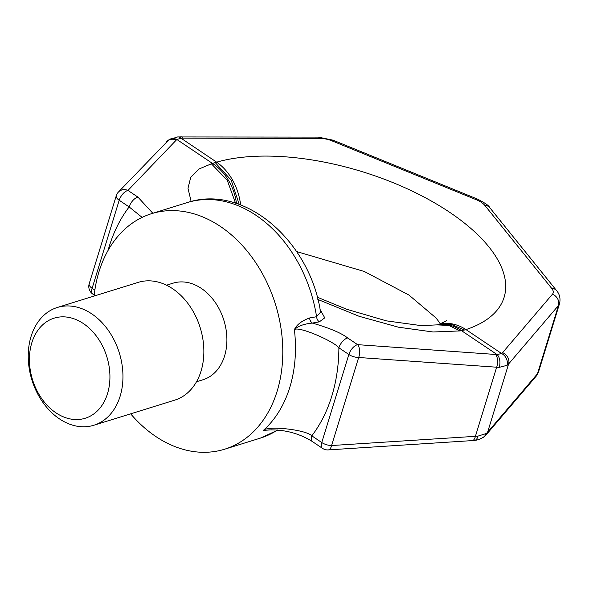 <?xml version="1.0" encoding="UTF-8"?>
<svg xmlns="http://www.w3.org/2000/svg" width="589" height="589" viewBox="0 0 589 589"><rect width="100%" height="100%" fill="white"/><g stroke="black" fill="none" stroke-linecap="round" stroke-linejoin="round"><path stroke-width="0.88" d="M271.89 429.83L263.408 430.345C267.723 425.457 306.147 429.683 311.809 435.838L321.749 442.523L348.835 354.482A9.247 4.197 17.1 0 0 358.664 357.494A9.247 4.874 94.1 0 0 357.611 344.653L347.665 337.976C341.377 333.028 329.59 328.066 312.303 323.074L319.312 321.859L324.76 317.846L320.07 309.461M94.1 296.061A123.307 91.509 72.8 0 1 99.011 271.639A123.307 91.509 -107.2 0 1 151.513 213.689A123.307 91.509 -107.2 0 1 253.425 259.307A123.307 91.509 -107.2 0 1 277.124 391.258A123.307 91.509 72.8 0 1 224.623 449.216A123.307 91.509 72.8 0 1 130.655 413.824M142.126 217.385L129.146 206.938A9.247 4.557 -56.1 0 1 137.922 197.109L127.975 190.431L176.847 139.49L181.066 138.253L216.671 162.166L212.415 163.374A49.321 39.139 75.3 0 1 236.498 203.455M152.838 213.277L137.922 197.109M317.839 299.44L359.143 316.3L398.495 327.204L433.07 331.99L460.267 330.915L465.98 329.597A49.321 37.085 -108.4 0 0 437.598 324.767M108.03 250.487A154.134 114.391 72.8 0 1 129.146 206.938L119.199 200.26A9.247 4.557 -56.1 0 1 127.975 190.431A9.247 8.356 43.7 0 0 118.441 192.029L168.991 139.703A9.247 8.113 57.3 0 1 176.847 139.49L212.415 163.374L198.758 169.102L190.718 177.377L187.987 188.266L191.138 201.504M347.665 337.976A9.247 4.557 -56.1 0 0 338.889 347.804A154.134 114.391 72.8 0 1 311.809 435.838A9.247 4.557 123.9 0 0 312.568 441.684L322.514 448.362A9.247 4.557 123.9 0 1 321.749 442.523A9.247 4.197 17.1 0 0 331.578 445.527L475.411 436.324L477.966 436.118L485.999 433.607A24.664 11.198 17.1 0 0 487.604 432.216L508.601 363.965A24.664 11.198 -162.9 0 1 506.996 365.349L499.111 367.381A9.247 5.676 -90 0 0 497.116 354.578L357.611 344.653A9.247 4.557 -56.1 0 0 348.835 354.482L338.889 347.804C333.786 341.164 298.328 325.798 294.382 329.663C296.628 324.738 301.686 320.843 309.571 317.972L316.573 316.72L320.556 312.148M319.312 321.859A6.162 4.631 80.2 0 1 316.573 316.72A123.307 91.509 -107.2 0 0 187.177 202.616C244.531 183.304 310.27 241.608 320.556 312.17L320.563 312.192M312.568 441.684C299.558 433.519 285.201 429.602 269.504 429.926L263.408 430.345A123.307 91.509 -107.2 0 0 289.803 387.326A123.307 91.509 -107.2 0 0 294.382 329.663C297.695 326.173 303.666 323.979 312.303 323.074A6.162 4.624 80.2 0 1 309.571 317.972M499.111 367.381L358.664 357.494L331.578 445.527A9.247 4.292 86.3 0 1 328.264 449.908L474.469 440.454C476.052 440.012 477.186 440.609 483.216 437.384A9.247 7.709 56.8 0 0 483.223 437.384L486.197 434.778L536.078 376.327L538.552 371.836L559.55 303.585A24.664 11.198 -162.9 0 1 558.475 305.507L508.601 363.965A9.247 8.084 -139.5 0 0 502.586 352.649A15.41 6.994 -162.9 0 1 501.585 353.51L497.116 354.578L461.555 330.694A49.321 37.136 -100 0 0 437.723 324.745L437.723 324.745A49.321 37.136 -100 0 0 437.325 324.819M485.999 433.607A9.247 7.709 56.8 0 1 483.223 437.384M506.996 365.349A9.247 7.709 -123.2 0 0 501.585 353.51L465.98 329.597A172.629 78.374 -162.9 0 0 449.621 212.268A172.629 78.374 -162.9 0 0 216.671 162.166A49.321 36.113 73.9 0 1 240.614 204.898M477.966 436.118A9.247 5.08 81.6 0 1 474.469 440.454M118.441 192.029A9.247 9.247 0 0 0 116.283 195.703A9.247 4.197 -162.9 0 0 119.199 200.26L92.12 288.301A9.247 4.197 -162.9 0 1 89.197 283.743A9.247 9.247 0 0 0 92.878 294.139L94.211 295.037M168.991 139.703L177.642 136.935A9.247 5.669 83.8 0 1 181.066 138.253A15.41 6.994 -162.9 0 1 183.201 138.15L320.6 138.474A15.41 6.994 -162.9 0 1 331.96 140.859L476.398 199.774A15.41 6.994 -162.9 0 1 484.916 205.495L551.775 288.485A15.41 6.994 -162.9 0 1 552.46 294.191L502.586 352.649M31.821 342.783A52.406 38.889 72.8 0 1 83.402 323.575A52.406 38.889 72.8 0 1 107.522 393.621A52.406 38.889 -107.2 0 1 55.94 412.83A52.406 38.889 -107.2 0 1 31.821 342.783M31.062 336.459A61.654 45.758 72.8 0 1 57.317 307.48A61.654 45.758 72.8 0 1 108.266 330.296A61.654 45.758 72.8 0 1 120.119 396.272A61.654 45.758 -107.2 0 1 93.872 425.243A61.654 45.758 -107.2 0 1 42.916 402.434A61.654 45.758 -107.2 0 1 31.062 336.459M93.872 425.243L174.771 400.13A61.654 45.758 -107.2 0 0 201.026 371.158A61.654 45.758 72.8 0 0 189.172 305.176A61.654 45.758 72.8 0 0 138.216 282.367L57.317 307.48M196.49 381.768L203.058 379.736A50.558 37.519 -107.2 0 0 224.578 355.97A50.558 37.519 72.8 0 0 214.86 301.87A50.558 37.519 72.8 0 0 173.078 283.169L166.518 285.201M472.098 440.705A9.247 4.292 86.3 0 0 475.411 436.324L496.623 367.359A9.247 4.874 -85.9 0 0 495.577 354.519M92.878 294.139A9.247 4.557 123.9 0 1 92.12 288.301L94.851 290.134M277.537 430.007A123.307 91.509 72.8 0 1 260.286 438.142L224.623 449.216M536.078 376.327A9.247 8.084 40.5 0 0 537.477 373.765L487.604 432.216A9.247 8.084 40.5 0 1 486.197 434.778M538.552 371.836A24.664 11.198 17.1 0 1 537.477 373.765L558.475 305.507A9.247 8.084 -139.5 0 0 552.46 294.191M464.566 330.039L451.122 324.318L437.642 324.76M460.267 330.915L448.789 325.452L436.935 324.878L421.253 325.636L386.347 320.85L346.788 309.299L317.243 297.187M211.26 163.683L227.229 180.212L235.541 203.146M177.642 136.935L318.193 137.097L333.028 140.175L477.465 199.089C484.961 202.903 489.039 205.73 489.695 207.571L556.553 290.561A9.247 6.84 141.1 0 0 551.775 288.485M166.65 141.625A9.247 8.356 43.7 0 1 176.192 140.027M180.801 136.781A9.247 4.594 90.1 0 1 183.201 138.15M318.193 137.097A9.247 4.594 90.1 0 1 320.6 138.474M333.028 140.175A9.247 1.583 112.2 0 0 331.96 140.859M477.465 199.089A9.247 1.583 112.2 0 0 476.398 199.774M489.695 207.571A9.247 6.84 141.1 0 0 484.916 205.495M215.213 162.579L231.19 180.182L239.215 204.383M437.546 324.782L436.935 324.878M151.513 213.689L187.177 202.616M278.008 430.051L260.286 438.142M322.514 448.362A9.247 9.247 0 0 0 328.264 449.908M556.553 290.561C557.673 291.886 561.243 296.223 559.55 303.585M437.472 324.811C443.642 322.345 446.617 320.917 446.381 320.534M440.447 323.722L435.919 317.869L408.957 295.06L364.363 271.507L296.561 251.54M116.283 195.703L89.197 283.743"/></g></svg>
